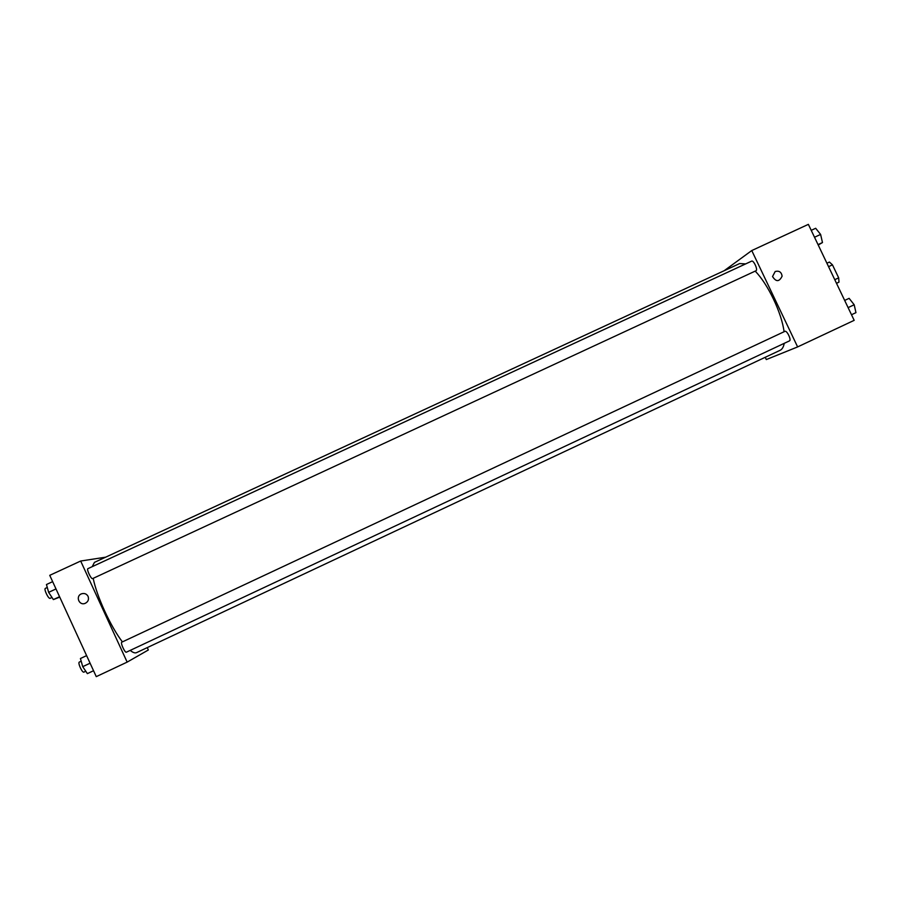 <?xml version="1.0" encoding="UTF-8"?>
<svg xmlns="http://www.w3.org/2000/svg" width="901" height="901" viewBox="0 0 901 901"><rect width="100%" height="100%" fill="white"/><g stroke="black" fill="none" stroke-linecap="round" stroke-linejoin="round"><path stroke-width="1.35" d="M828.548 266.651L832.456 264.838L829.416 262.056L826.915 263.227M832.456 264.838L838.673 277.857L838.989 282.114L836.522 283.376M836.488 283.286L838.989 282.114M834.765 279.682L838.673 277.857M724.111 270.762L751.761 250.557L808.366 224.36L854.171 320.339L797.622 346.919L766.312 359.567L765.231 357.292M775.198 271.494C779.162 270.514 781.46 272.068 782.113 276.156C779.264 281.957 776.076 282.081 772.54 276.528L775.198 271.494L772.54 276.528C776.076 282.081 779.264 281.957 782.113 276.156C781.46 272.068 779.151 270.514 775.198 271.494M751.761 250.557L797.622 346.919M789.49 340.871C791.675 340.139 786.888 330.126 784.917 331.343L121.793 642.176C120.171 642.627 124.98 653.146 126.377 652.189L789.49 340.871M755.995 270.75C758.18 270.03 753.608 259.939 751.637 261.132L87.893 568.666C86.271 569.117 91.226 579.546 92.612 578.6L755.995 270.75M130.183 650.398C132.909 652.594 135.026 653.338 136.547 652.639L780.097 350.309C782.192 349.306 783.566 346.986 784.219 343.349M784.073 331.737C781.73 312.985 767.9 283.995 755.184 271.133M745.679 263.903L739.631 263.565L94.447 562.37L92.206 566.673M122.401 641.884C110.688 626.691 96.711 596.259 93.197 578.329M147.257 647.605L148.35 649.981L127.154 662.111L96.261 676.64L49.746 575.334L80.673 561.03L127.154 662.111M105.631 557.19L80.673 561.03M88.084 596.383C89.109 599.48 88.14 601.8 85.201 603.343C79.029 606.035 75.211 595.955 81.586 593.804C84.457 592.982 86.62 593.849 88.084 596.383C86.631 593.849 84.457 592.982 81.586 593.804C75.211 595.955 79.029 606.035 85.201 603.343M52.652 581.652L46.458 584.512L48.631 592.351L53.373 599.582L59.759 597.126M48.631 592.351L55.997 588.939M53.373 599.582L59.567 596.71M51.976 597.453L50.152 598.309C48.53 599.368 43.541 588.905 45.399 588.353L47.28 587.486M86.609 655.613L80.426 658.518L82.734 666.661L87.363 673.633L93.546 670.727M82.734 666.661L90.1 663.204M80.426 658.518L86.609 655.624M85.775 671.245L83.928 672.112C82.295 673.182 77.486 662.629 79.344 662.066L81.18 661.21M811.215 230.341L815.675 228.28L820.608 234.429L822.478 242.549L818.221 245.016M814.515 237.256L820.608 234.429M818.029 244.61L822.478 242.549M849.125 298.344L844.665 300.427L849.125 298.344L854.193 304.763L855.95 312.647L851.501 314.742M848.1 307.613L854.193 304.763"/></g></svg>
